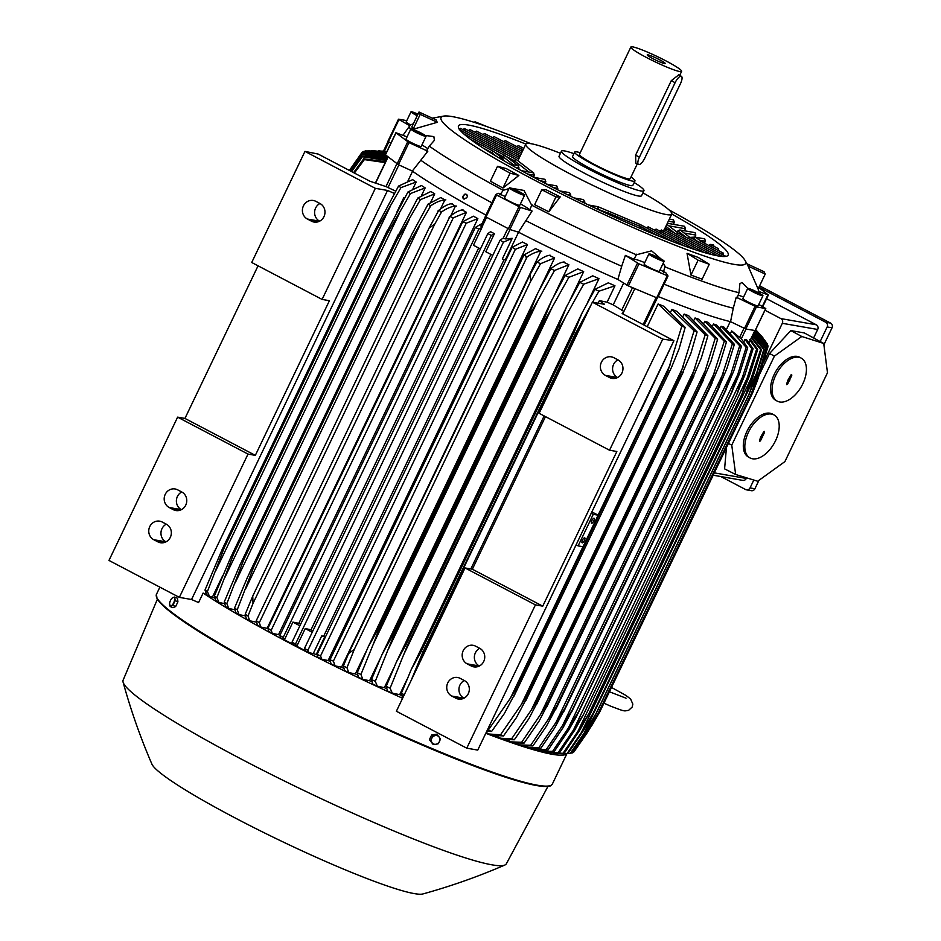 <?xml version="1.0" encoding="UTF-8"?>
<svg xmlns="http://www.w3.org/2000/svg" width="941" height="941" viewBox="0 0 941 941"><rect width="100%" height="100%" fill="white"/><g stroke="black" fill="none" stroke-linecap="round" stroke-linejoin="round"><path stroke-width="1.41" d="M575.363 546.415L571.787 553.861M571.422 554.637L575.727 545.639M573.728 549.815L573.422 550.45M658.194 296.533A199.457 20.161 -154.4 0 0 730.557 321.669L745.813 329.009L755.153 330.55M520.432 203.903A22.161 2.235 25.6 0 1 529.83 209.89A194.34 19.643 25.6 0 0 532.088 211.043L518.467 232.18A199.457 20.161 -154.4 0 0 617.861 279.453L628.4 285.935L657.453 298.097L668.004 276.019M518.467 232.18L509.857 229.486L520.444 207.396L496.577 194.999L495.801 194.481L498.212 193.27A194.34 19.643 25.6 0 0 500.294 194.399A22.161 2.235 25.6 0 1 505.258 196.481M485.215 216.571L495.813 194.469L485.215 216.571L509.857 229.486M485.921 215.089A199.457 20.161 -154.4 0 1 412.323 171.062L398.419 164.699L409.006 142.609L395.902 132.74L407.065 136.88M385.469 154.83L398.419 164.699M390.938 143.103L388.398 141.656L398.984 119.566L398.49 119.189L406.783 120.624M754.835 330.585L750.118 340.454L749.742 339.419L750.118 340.454L748.965 342.677M518.55 232.227L505.258 259.975L502.294 259.046L512.222 238.32L505.552 238.92L502.894 238.296L500.059 240.226L503.435 242.155L307.919 650.219L304.425 648.537L500.059 240.226M512.222 238.32L503.435 242.155M307.919 650.219L308.919 652.689A215.607 21.796 25.6 0 1 305.072 650.702L304.425 648.537M312.224 632.258L305.225 628.588L311.036 629.764A199.104 20.126 25.6 0 0 312.941 630.752M311.036 629.764L490.884 254.411M491.273 235.415L295.486 644.044L292.016 642.221L487.803 233.603L491.273 235.415L494.425 233.709L485.791 251.729L492.778 255.411M295.486 644.044L296.756 646.267L305.225 628.588M292.016 642.221L292.627 644.22A215.607 21.796 25.6 0 0 294.498 645.197A215.607 21.796 25.6 0 0 296.368 646.185M494.425 233.709L490.626 231.709L487.803 233.603M299.897 625.789L292.898 622.119L298.838 623.318A199.104 20.126 25.6 0 0 300.626 624.271M298.838 623.318L478.663 248.001M478.863 229.098L283.229 637.422L279.842 635.493L475.358 227.416L478.863 229.098L482.039 227.357L473.452 245.26L480.451 248.93M283.229 637.422L284.429 639.798L292.898 622.119M482.039 227.357L480.875 226.063L485.356 216.712L480.91 225.993M475.358 227.416L482.121 223.464M284.17 639.739A215.607 21.796 25.6 0 1 280.536 637.798L279.842 635.493M284.429 639.798L292.569 644.067M296.756 646.267L305.037 650.607M421.603 195.34L425.167 187.894A199.104 20.126 -154.4 0 1 421.45 185.506L407.924 192.011A225.146 22.76 -154.4 0 0 410.464 193.575L386.469 235.015A231.121 23.372 -154.4 0 1 385.539 234.438L407.924 192.011M430.79 202.127L434.742 193.87A199.104 20.126 -154.4 0 1 430.86 191.482L417.78 198.045A225.146 22.76 -154.4 0 0 420.415 199.633L396.443 241.061A231.121 23.372 -154.4 0 1 395.585 240.543L417.78 198.045M440.529 208.961L444.846 199.939A199.104 20.126 -154.4 0 1 440.823 197.539L428.061 204.162A225.146 22.76 -154.4 0 0 430.802 205.75L406.841 247.189A231.121 23.372 -154.4 0 1 406.077 246.742L412.052 233.862M450.763 215.83L455.432 206.091A199.104 20.126 -154.4 0 1 451.257 203.691M253 603.452L252.753 596.076L428.978 228.275L438.753 210.337A225.146 22.76 -154.4 0 0 441.588 211.948L434.766 224.076L253 603.452L248.024 615.943A225.146 22.76 25.6 0 1 245.189 614.332L246.413 618.896A215.607 21.796 25.6 0 0 249.741 620.789L256.117 622.083L256.399 621.483M256.27 620.648L449.892 216.524L453.291 217.83L259.304 622.719L256.27 620.648L257.411 625.13A215.607 21.796 25.6 0 0 260.845 627.047L267.126 628.317L466.442 212.325A199.104 20.126 -154.4 0 1 462.137 209.914M267.126 628.317A199.104 20.126 25.6 0 0 268.02 628.811M267.914 628.329L268.797 631.435A215.607 21.796 25.6 0 0 272.325 633.364L278.548 634.622L477.863 218.63A199.104 20.126 -154.4 0 1 473.429 216.195L462.737 221.7L466.218 223.217L271.161 630.329L267.914 628.329L462.737 221.7M278.548 634.622A199.104 20.126 25.6 0 0 279.912 635.363M412.581 171.25L408.018 180.79M413.028 188.623L416.181 182.036A199.104 20.126 -154.4 0 1 412.652 179.637L398.561 186.059A225.146 22.76 -154.4 0 0 400.972 187.612L376.953 229.039A231.121 23.372 -154.4 0 1 375.977 228.416L398.561 186.059M396.926 211.996L403.854 197.539L404.724 197.716M403.854 197.539L404.63 197.881M416.181 182.036L400.972 187.612M376.953 229.039L224.217 547.815L207.408 591.607L209.572 596.547L212.407 597.123L222.699 575.633M209.572 596.547A215.607 21.796 25.6 0 1 206.738 594.688L204.997 590.054L222.217 549.297L375.977 228.416M223.252 547.192A231.121 23.372 25.6 0 0 224.217 547.815M204.997 590.054A225.146 22.76 25.6 0 0 207.408 591.607M390.045 206.926L215.277 571.681M477.863 218.63L466.218 223.217M466.442 212.325L453.291 217.83M449.069 217.206C454.338 212.748 458.985 210.266 462.996 209.784M437.883 211.055C443.27 206.538 448.01 204.032 452.127 203.574M456.42 206.044C451.774 206.185 446.563 208.349 440.8 212.513M428.978 228.275L434.766 224.076M245.189 614.332L252.753 596.076M445.846 199.892C441.106 200.01 435.777 202.186 429.884 206.397M411.723 234.497L428.143 204.009M406.841 247.189L254.105 565.964L237.238 609.756L239.026 614.614L245.483 615.92M247.177 577.974L406.077 246.742M253.341 565.517A231.121 23.372 25.6 0 0 254.105 565.964M239.026 614.614A215.607 21.796 25.6 0 1 235.803 612.72L234.497 608.157A225.146 22.76 25.6 0 0 237.238 609.756M234.438 608.309L247.471 577.327M419.321 226.358L245.777 588.56M434.742 193.87L420.415 199.633M396.443 241.061L243.719 559.848L226.852 603.628L228.734 608.509L234.815 609.733M228.734 608.509A215.607 21.796 25.6 0 1 225.628 606.627L224.217 602.04L239.955 565L395.585 240.543M242.849 559.33A231.121 23.372 25.6 0 0 243.719 559.848M224.217 602.04A225.146 22.76 25.6 0 0 226.852 603.628M409.17 219.724L235.144 582.926M425.167 187.894L410.464 193.575M386.469 235.015L233.733 553.79L216.901 597.582L218.9 602.487L224.558 603.628M218.9 602.487A215.607 21.796 25.6 0 1 215.912 600.605L214.36 596.006L230.804 557.225L385.539 234.438M232.803 553.214A231.121 23.372 25.6 0 0 233.733 553.79M214.36 596.006A225.146 22.76 25.6 0 0 216.901 597.582M399.396 213.242L224.97 577.303M394.408 193.434L387.527 190.458L375.341 188.329L304.955 151.395L318.176 154.065L369.931 181.225L386.175 186.659L395.69 191.141M304.955 151.395L251.718 262.492L322.104 299.426L329.421 300.697L255.329 455.362L248.012 454.08L177.626 417.145L184.942 418.427L258.057 265.821M375.341 188.329L322.104 299.426M307.401 219.041A9.845 9.222 99.9 0 1 302.896 207.22A9.845 9.222 99.9 0 1 313.341 200.492A9.845 9.222 99.9 0 1 315.87 201.362L319.975 203.515A9.845 9.222 99.9 0 1 324.48 215.336A9.845 9.222 99.9 0 1 314.047 222.052A9.845 9.222 99.9 0 1 311.506 221.194L307.401 219.041L319.622 221.182M319.952 203.503A9.845 9.222 -80.1 0 0 314.6 212.337A9.845 9.222 -80.1 0 0 319.599 221.17M184.942 418.427L255.329 455.362M177.626 417.145L108.968 560.436L179.355 597.37L191.552 599.499L198.575 602.558L203.115 593.089L206.714 594.653M248.012 454.08L179.355 597.37M153.771 539.711A9.845 9.222 99.9 0 1 149.254 527.889A9.845 9.222 99.9 0 1 159.699 521.173A9.845 9.222 99.9 0 1 162.228 522.032L166.345 524.184A9.845 9.222 99.9 0 1 170.85 536.005A9.845 9.222 99.9 0 1 160.405 542.734A9.845 9.222 99.9 0 1 157.876 541.863L153.771 539.711L165.981 541.851A9.845 9.222 -80.1 0 1 160.958 533.018A9.845 9.222 -80.1 0 1 166.31 524.172M169.192 507.517A9.845 9.222 99.9 0 1 164.687 495.695A9.845 9.222 99.9 0 1 175.12 488.979A9.845 9.222 99.9 0 1 177.661 489.838L181.766 491.99A9.845 9.222 99.9 0 1 186.271 503.811A9.845 9.222 99.9 0 1 175.838 510.54A9.845 9.222 99.9 0 1 173.297 509.669L169.192 507.517L181.413 509.657M181.742 491.978A9.845 9.222 -80.1 0 0 176.379 500.824A9.845 9.222 -80.1 0 0 181.378 509.646M387.527 190.458L191.552 599.499M212.407 597.123L214.948 598.217M248.024 615.943L249.741 620.789M259.304 622.719L260.845 627.047M271.161 630.329L272.325 633.364M388.856 141.915L384.363 151.301L383.54 151.207L386.833 151.666L378.517 150.819M409.817 125.729L398.984 119.566M410.641 124.906A8.445 0.859 -154.4 0 1 406.183 121.895L411.017 111.791A8.445 0.859 25.6 0 0 417.228 115.708M413.064 129.27L411.864 126.894L419.004 112.003L436.13 119.919A172.873 17.479 25.6 0 0 437.33 122.295L413.064 129.27L420.204 114.367L437.33 122.295M502.953 188.047L490.39 181.178L497.53 166.286L506.293 168.604A172.873 17.479 25.6 0 0 518.867 175.473L502.953 188.047L510.093 173.156L518.867 175.473M669.051 209.925A168.851 17.067 -154.4 0 1 744.978 260.316A168.851 17.067 -154.4 0 1 534.806 180.284A168.851 17.067 -154.4 0 1 443.905 116.061A168.851 17.067 -154.4 0 1 452.55 116.649A168.851 17.067 -154.4 0 1 530.748 143.655M410.57 129.587A193.481 19.561 -154.4 0 1 409.947 125.553A193.481 19.561 -154.4 0 1 411.335 124.553L413.358 123.789M425.261 135.457L433.86 136.598L434.413 140.327L429.296 146.137A193.481 19.561 -154.4 0 0 503.223 190.305L509.034 188.6M511.457 188.259L523.984 190.447L531.7 205.244A193.481 19.561 -154.4 0 0 636.387 254.788L651.607 250.847L660.982 258.916M429.661 145.514L426.355 151.054M417.957 114.179A8.445 0.859 25.6 0 0 411.593 111.744A8.445 0.859 25.6 0 0 411.017 111.791M417.381 115.378L413.887 112.955L417.828 114.437M671.78 214.007A149.513 15.115 -154.4 0 1 728.158 255.105A149.513 15.115 -154.4 0 1 717.971 255.905A149.513 15.115 -154.4 0 1 563.718 192.834A149.513 15.115 -154.4 0 1 458.502 125.906A149.513 15.115 -154.4 0 1 468.677 125.106A149.513 15.115 -154.4 0 1 525.866 144.091M463.066 130.034C464.395 128.035 464.748 128.082 464.136 130.164M459.208 129.882C460.431 127.823 460.678 127.823 459.961 129.858M642.926 192.823L644.432 193.681A80.914 8.175 -154.4 0 1 671.745 214.101A80.914 8.175 -154.4 0 1 666.228 214.536A80.914 8.175 -154.4 0 1 570.728 174.25A80.914 8.175 -154.4 0 1 525.807 144.185A80.914 8.175 -154.4 0 1 531.312 143.75A80.914 8.175 -154.4 0 1 558.836 152.665L560.448 153.301M660.888 231.898C661.746 229.486 661.441 229.463 659.97 231.839M663.429 231.357C664.487 229.028 664.381 229.11 663.099 231.604M634.21 182.53A45.733 4.623 -154.4 0 1 643.95 190.705L641.527 195.752A45.733 4.623 -154.4 0 1 638.41 195.999A45.733 4.623 -154.4 0 1 584.432 173.215A45.733 4.623 -154.4 0 1 559.048 156.23L561.459 151.183A45.733 4.623 -154.4 0 1 564.576 150.936A45.733 4.623 -154.4 0 1 573.928 153.654M643.95 190.705A45.733 4.623 -154.4 0 1 640.833 190.941A45.733 4.623 -154.4 0 1 593.642 171.65A45.733 4.623 -154.4 0 1 561.459 151.183M574.68 152.077L572.563 156.5A33.417 3.376 25.6 0 0 591.124 168.921A33.417 3.376 25.6 0 0 632.846 185.377L634.963 180.966A33.417 3.376 -154.4 0 1 593.242 164.499A33.417 3.376 -154.4 0 1 574.68 152.077A33.417 3.376 -154.4 0 1 580.232 152.713M630.988 177.037A33.417 3.376 -154.4 0 1 634.963 180.966M637.304 163.863L630.199 178.684A28.148 2.847 -154.4 0 1 595.065 164.816A28.148 2.847 -154.4 0 1 579.444 154.359L630.858 47.05A28.148 2.847 -154.4 0 1 665.993 60.918A28.148 2.847 -154.4 0 1 681.613 71.375A28.148 2.847 -154.4 0 1 646.479 57.507A28.148 2.847 -154.4 0 1 630.858 47.05M635.845 163.052L635.587 155.159L671.274 80.679L678.649 74.915M652.772 58.601A9.986 1.012 -154.4 0 1 647.22 54.954A9.986 1.012 -154.4 0 1 659.7 59.812A9.986 1.012 -154.4 0 1 665.205 63.576A9.986 1.012 -154.4 0 1 652.772 58.601M639.421 157.182A7.74 2.611 117.7 0 0 638.516 164.499A7.74 2.611 117.7 0 0 638.774 164.593A7.74 2.611 117.7 0 0 644.785 158.112L680.472 83.631A7.74 2.611 117.7 0 0 681.39 76.303A7.74 2.611 117.7 0 0 681.119 76.221A7.74 2.611 117.7 0 0 675.109 82.69L639.421 157.182L635.587 155.159M717.877 255.893L667.075 229.239L665.028 230.039M722.594 256.493L678.473 233.333L676.426 234.144M676.038 231.439L677.696 231.274M677.249 232.38L677.932 230.933L680.378 230.145L689.929 237.473M725.923 256.364L689.871 237.438L687.824 238.249M689.824 237.391L694.07 237.156A147.749 14.938 -154.4 0 1 694.246 237.273M692.917 239.038L695.799 237.355L701.327 241.578M723.441 253.176L701.139 241.484L699.222 242.355M708.714 245.448L711.208 244.566L712.725 245.683M718.642 250.659L718.501 248.706L712.537 245.589L710.62 246.448M708.655 245.425L710.667 244.401L711.702 244.883M692.858 239.014L695.258 237.191L696.293 237.673M677.191 232.333L677.873 230.91L679.849 229.98L680.872 230.463M533.77 173.038L516.444 159.629M545.086 183.319L545.827 181.766L544.898 179.296L533.77 177.355M557.237 189.564L557.801 188.376L556.707 185.883L546.615 184.118M570.364 196.14L570.834 195.163L569.587 192.646L560.024 190.976M584.479 203.033L584.914 202.139L583.502 199.598L573.998 197.928M630.388 220.37L597.9 206.667M685.119 246.213L648.196 226.84L646.396 227.769M695.54 249.8L656.053 229.086L654.595 230.192M514.092 160.546L516.091 159.417L513.363 161.958L514.092 160.546L528.877 171.98M639.504 226.169L640.115 224.487L639.504 226.158M502 157.888L504.694 155.312L518.362 165.828M501.953 157.853L502.647 156.429L505.046 155.524M490.979 152.995L493.296 151.207L502.953 158.617M490.931 152.971L493.649 151.43M480.827 146.537L483.451 148.255M503.729 160.64L502.647 158.441L498.706 157.676M518.562 169.074L519.056 168.051L518.056 165.651L509.787 164.134M533.523 177.226L534.464 175.261L533.476 172.862L521.49 170.697M598.17 209.537L597.994 206.714L588.596 204.997M658.524 236.015L640.774 226.699L640.174 228.381L640.774 226.699L608.286 212.995M609.027 214.572L608.392 213.054L603.863 212.184M516.327 146.396L518.726 145.773L523.772 148.419M503.376 141.468L505.505 140.715L523.055 149.925M492.331 137.551L494.237 136.68L522.337 151.419M482.909 134.492L484.627 133.516L521.62 152.924M474.97 132.199L476.511 131.128L520.902 154.418M468.418 130.634L469.782 129.482L520.185 155.924M722.312 254.352C723.594 252.564 723.864 252.847 723.123 255.211M710.667 244.401L713.431 244.883L714.125 246.413M695.258 237.191L704.75 238.849L705.374 241.249L704.433 243.201M679.849 229.98L695.07 232.639L695.822 235.074L694.823 237.156M667.345 223.276L684.589 226.287L685.448 228.745L684.472 230.78M669.345 219.112L673.427 219.829L674.368 222.288L673.391 224.334M474.629 122.483L474.97 121.777L477.734 123.494M474.97 121.777L487.85 126.953M420.204 114.367L419.004 112.003M510.093 173.156L497.53 166.286M427.779 148.666A22.161 2.235 25.6 0 0 421.921 144.961M499.883 194.975L503.647 189.717M531.959 204.573L529.56 210.549M663.323 262.939L664.899 266.821A193.481 19.561 -154.4 0 0 739.014 292.71L739.885 283.747L741.978 282.429L747.742 288.405M757.999 288.664L758.764 291.016A193.481 19.561 -154.4 0 1 758.869 292.722A193.481 19.561 -154.4 0 1 758.811 292.898L758.869 292.722M747.001 263.821L764.033 271.69L765.233 274.066L758.093 288.969L748.107 266.138A172.873 17.479 25.6 0 0 747.542 264.786L744.978 260.316M709.267 264.292L702.127 279.183L690.953 275.066L687.024 253.305A172.873 17.479 25.6 0 0 698.187 257.422L709.267 264.292L698.093 260.175L687.024 253.305M548.791 211.819L534.641 204.679L541.781 189.776L546.074 189.753A172.873 17.479 25.6 0 0 560.224 196.892L548.791 211.819L555.931 196.928L560.224 196.892M743.578 297.062A22.161 2.235 25.6 0 0 738.156 295.156M665.075 266.127L663.393 272.361M657.453 298.097L668.039 276.007L665.663 272.525A194.34 19.643 25.6 0 1 663.581 271.678A22.161 2.235 25.6 0 0 660.041 269.796M555.931 196.928L541.781 189.776M698.093 260.175L690.953 275.066M765.233 274.066L748.107 266.138M644.738 262.657A22.161 2.235 25.6 0 0 634.022 259.198A194.34 19.643 25.6 0 1 625.365 255.411L621.707 266.256A196.293 19.843 -154.4 0 1 526.09 220.782M633.681 259.834L636.728 254.164M737.109 298.121L739.25 292.039M426.72 150.431A194.34 19.643 25.6 0 0 427.826 151.219L409.006 142.609M426.061 136.304L421.227 146.408A8.445 0.859 -154.4 0 1 414.91 144.302A8.445 0.859 -154.4 0 1 406.571 139.786A8.445 0.859 -154.4 0 1 405.994 139.115L410.841 129.011A8.445 0.859 25.6 0 0 411.405 129.682A8.445 0.859 25.6 0 0 419.757 134.21A8.445 0.859 25.6 0 0 426.061 136.304A8.445 0.859 25.6 0 0 425.497 135.633A8.445 0.859 25.6 0 0 417.157 131.117A8.445 0.859 25.6 0 0 410.841 129.011M422.521 134.975L413.711 130.658L419.133 132.352L423.203 134.657L422.521 134.975M419.133 132.352L418.651 133.34M427.826 151.219L412.323 171.062M491.825 202.774A196.293 19.843 -154.4 0 1 421.109 160.464M532.088 211.043L520.444 207.396M524.607 195.187L519.773 205.279A8.445 0.859 -154.4 0 1 509.234 201.127A8.445 0.859 -154.4 0 1 504.541 197.986L509.375 187.882A8.445 0.859 25.6 0 0 514.068 191.023A8.445 0.859 25.6 0 0 524.607 195.187A8.445 0.859 25.6 0 0 519.926 192.046A8.445 0.859 25.6 0 0 509.375 187.882M522.09 193.858L511.904 189.212L522.09 193.858M518.962 191.882L518.526 192.787M513.868 189.553L513.539 190.247M668.039 276.007L638.986 263.845L625.365 255.411M664.146 261.222L659.312 271.326A8.445 0.859 -154.4 0 1 654.595 269.926A8.445 0.859 -154.4 0 1 644.079 264.021L648.914 253.929A8.445 0.859 25.6 0 0 659.441 259.822A8.445 0.859 25.6 0 0 664.146 261.222A8.445 0.859 25.6 0 0 653.619 255.329A8.445 0.859 25.6 0 0 648.914 253.929M659.665 258.552L661.617 260.069L658.488 259.093L651.443 255.082L659.665 258.552L659.288 259.34M654.571 256.058L654.136 256.964M730.557 321.669L733.274 308.201A196.293 19.843 -154.4 0 1 664.111 284.194M733.274 308.201L736.238 297.18A194.34 19.643 25.6 0 0 737.344 297.45M758.764 304.449L765.786 308.542L756.399 306.919L736.238 297.18M762.939 295.745L758.105 305.837A8.445 0.859 -154.4 0 1 757.529 305.884A8.445 0.859 -154.4 0 1 748.813 302.32A8.445 0.859 -154.4 0 1 742.872 298.544L747.707 288.44A8.445 0.859 25.6 0 0 753.647 292.228A8.445 0.859 25.6 0 0 762.363 295.78A8.445 0.859 25.6 0 0 762.939 295.745A8.445 0.859 25.6 0 0 756.999 291.957A8.445 0.859 25.6 0 0 748.283 288.393A8.445 0.859 25.6 0 0 747.707 288.44M754.658 291.145L760.069 294.58L751.247 290.546L750.589 289.605L754.658 291.145L754.2 292.098M759.399 293.639L759.116 294.227M758.799 287.546L768.374 294.992L758.881 291.487M763.127 278.477A8.445 0.859 25.6 0 1 763.116 278.512A8.445 0.859 25.6 0 0 763.116 278.512L758.281 288.616A8.445 0.859 -154.4 0 1 758.246 288.652M464.736 194.716L464.242 194.469A2.87 2.341 -72.7 0 1 467.512 196.328L466.618 197.857L463.548 198.939C462.219 197.375 462.607 195.963 464.736 194.716A2.388 1.953 107.3 0 0 464.16 199.139M466.042 194.246L467.512 196.328M617.861 279.453L621.707 266.256M540.757 750.33L542.51 751.247L552.59 751.365L568.411 727.958L737.72 374.6L746.154 347.358A225.146 22.76 -154.4 0 0 747.683 347.7L741.367 338.913L731.675 330.914L730.769 332.808M746.154 347.358L731.675 330.914M747.683 347.7L739.779 373.059L731.51 392.762A231.121 23.372 -154.4 0 1 731.416 392.75L737.744 374.518M731.51 392.762L576.033 717.313L568.787 729.934L554.12 751.706L544.321 751.659A215.607 21.796 25.6 0 1 542.51 751.247M568.411 727.958L578.68 711.525L731.416 392.75M552.59 751.365A225.146 22.76 25.6 0 0 554.12 751.706M753.106 348.758L744.884 375L737.026 393.867L751.788 348.523A225.146 22.76 -154.4 0 0 752.447 348.64A225.146 22.76 -154.4 0 0 753.106 348.758L746.554 339.689L744.966 339.419L743.778 341.912M743.672 374.789L573.492 729.981L583.667 714.195L574.716 730.192L559.542 752.753L549.744 752.706A215.607 21.796 25.6 0 1 548.968 752.577A215.607 21.796 25.6 0 1 548.18 752.435L558.225 752.518A225.146 22.76 25.6 0 0 558.895 752.647A225.146 22.76 25.6 0 0 559.542 752.753M558.225 752.518L573.492 729.981M751.788 348.523L744.966 339.419M750.612 339.713L757.717 349.382A225.146 22.76 -154.4 0 1 756.611 349.264L750.036 340.43M749.201 376.529L741.814 394.561A231.121 23.372 -154.4 0 1 741.755 394.561L756.611 349.264M757.717 349.382L749.177 376.612M742.343 393.561L588.666 714.313L742.343 393.561M741.755 394.561L589.019 713.337A231.121 23.372 25.6 0 0 589.078 713.349L579.879 729.957L564.153 753.376L554.308 753.306A215.607 21.796 25.6 0 1 553.014 753.176L563.047 753.259A225.146 22.76 25.6 0 0 564.153 753.376M748.801 374.636L577.809 731.51L589.019 713.337M563.047 753.259L577.809 731.51M764.974 310.248L780.901 318.611A3.517 3.293 99.9 0 1 782.324 323.304L763.445 362.708M713.172 475.205L742.767 480.38A3.517 3.293 -80.1 0 0 746.307 478.451L746.601 477.84M813.612 337.984L817.682 329.479A3.517 3.293 -80.1 0 0 816.259 324.786L766.586 298.72M726.452 447.493L724.594 468.865L735.65 474.487L731.757 445.128L774.419 356.098L801.779 336.49L823.716 343.465L827.468 372.777L784.923 461.572L757.705 481.239L735.65 474.487M823.716 343.465L804.284 332.926L790.852 330.585L769.55 353.522L759.787 373.906M777.066 401.031L775.549 400.172A24.619 13.986 -60.4 0 1 774.172 374.542A24.619 13.986 -60.4 0 1 799.897 357.357L801.403 358.215A24.619 13.986 119.6 0 0 775.678 375.4A24.619 13.986 119.6 0 0 777.066 401.031A24.619 13.986 119.6 0 0 802.791 383.857A24.619 13.986 119.6 0 0 801.403 358.215M749.848 457.844L748.33 456.985A24.619 13.986 -60.4 0 1 746.942 431.343A24.619 13.986 -60.4 0 1 772.679 414.169L774.184 415.028A24.619 13.986 119.6 0 0 748.46 432.201A24.619 13.986 119.6 0 0 749.848 457.844A24.619 13.986 119.6 0 0 775.572 440.659A24.619 13.986 119.6 0 0 774.184 415.028M760.457 440.847L759.505 441.447L759.493 440.541L760.728 436.942L763.574 432.025L764.457 431.39L764.539 432.331L760.457 440.847L759.646 440.4L762.422 435.612M762.116 437.377L761.351 436.824M762.88 435.801L762.01 435.448L763.798 431.672M762.551 437.506L761.775 436.965M787.676 384.034L786.723 384.634L786.711 383.728L787.946 380.129L790.793 375.212L791.675 374.577L791.757 375.518L787.676 384.034L786.864 383.587L789.64 378.8M789.346 380.564L788.57 380.011M790.099 378.988L789.228 378.635L791.016 374.871M789.77 380.693L788.993 380.152M801.779 336.49L790.852 330.585M774.419 356.098L769.55 353.522M731.757 445.128L728.416 443.399M758.952 287.217L825.739 322.257A3.517 3.293 99.9 0 1 827.163 326.95L820.164 341.536M753.812 480.039L750.036 487.92A3.517 3.293 99.9 0 1 745.59 489.532L720.841 476.546M746.495 489.838L751.377 490.696A3.517 3.293 -80.1 0 0 754.905 488.767L758.952 480.333M823.893 344.794L832.032 327.797A3.517 3.293 -80.1 0 0 830.609 323.104L759.61 285.852M308.919 652.689L313.271 653.572L321.74 635.893L323.633 636.281L504.105 259.61M313.271 653.572L316.235 654.501A199.104 20.126 25.6 0 0 317.188 654.983M323.633 636.281A199.104 20.126 25.6 0 0 324.704 636.822L316.235 654.501M324.704 636.822L321.74 635.893M402.595 698.281A219.512 22.196 -154.4 0 1 293.145 644.961A219.512 22.196 -154.4 0 1 203.115 593.089M386.186 686.401L396.396 662.029L406.194 644.267A231.121 23.372 25.6 0 0 407.618 644.938L390.103 688.212A225.146 22.76 25.6 0 1 386.186 686.401L387.563 690.976A215.607 21.796 25.6 0 0 392.303 693.152L399.678 694.646A199.104 20.126 25.6 0 0 400.878 695.187L402.042 696.022M371.507 679.52L381.999 654.595L391.527 637.398A231.121 23.372 25.6 0 0 392.762 637.974L375.294 681.308A225.146 22.76 25.6 0 1 371.507 679.52L372.777 684.083A215.607 21.796 25.6 0 0 377.329 686.212L384.351 687.636A199.104 20.126 25.6 0 0 386.727 688.741M362.826 679.367L360.921 674.485A225.146 22.76 25.6 0 1 357.262 672.721L358.45 677.273A215.607 21.796 25.6 0 0 362.826 679.367L369.59 680.731A199.104 20.126 25.6 0 0 372.013 681.872M343.406 665.993L348.523 653.572L530.289 274.184L530.536 281.559L354.31 649.372L346.958 667.734A225.146 22.76 25.6 0 1 343.406 665.993L344.547 670.533A215.607 21.796 25.6 0 0 348.77 672.592L355.333 673.921A199.104 20.126 25.6 0 0 357.733 675.073M329.997 659.806L523.984 254.917L527.019 256.999L333.396 661.111L329.997 659.817L331.02 663.864A215.607 21.796 25.6 0 0 335.114 665.887L341.524 667.193A199.104 20.126 25.6 0 0 343.841 668.333M317.07 654.418L512.127 247.307L515.374 249.318L320.552 655.936L317.07 654.418L317.87 657.253A215.607 21.796 25.6 0 0 321.834 659.265L328.138 660.535A199.104 20.126 25.6 0 0 330.338 661.641M566.823 753.647A219.512 22.196 -154.4 0 1 485.815 733.298M320.552 655.936L321.834 659.265M333.396 661.111L335.114 665.887M346.958 667.734L348.77 672.592M354.31 649.372L348.523 653.572M530.289 274.184L536.97 261.998A225.146 22.76 -154.4 0 0 540.522 263.727L530.536 281.559M357.262 672.721L368.06 647.173L377.294 630.599A231.121 23.372 25.6 0 0 378.306 631.093L373.295 644.138L538.17 300.026L531.042 312.306L378.306 631.093M373.577 643.491L360.862 674.638M531.042 312.306A231.121 23.372 -154.4 0 1 530.018 311.824L377.294 630.599M530.018 311.824L537.299 293.933L550.826 268.726A225.146 22.76 -154.4 0 0 554.484 270.49L568.905 264.739A199.104 20.126 -154.4 0 1 563.271 262.069M554.578 270.338L537.829 300.673M375.294 681.308L377.329 686.212M570.023 300.108L583.667 271.643L568.858 277.313L545.498 319.199A231.121 23.372 -154.4 0 1 544.263 318.623L391.527 637.398M545.498 319.199L392.762 637.974M551.708 308.295L388.245 649.478M544.263 318.623L551.744 300.308L565.071 275.525L577.75 268.903A199.104 20.126 -154.4 0 0 583.667 271.643M568.858 277.313A225.146 22.76 -154.4 0 1 565.071 275.525M390.103 688.212L392.303 693.152M587.278 303.096L598.982 278.654L583.667 284.217L560.354 326.151A231.121 23.372 -154.4 0 1 558.919 325.492L406.194 644.267M560.354 326.151L407.618 644.938M565.588 316.788L403.677 654.724M558.919 325.492L566.764 306.425L579.75 282.394L592.748 275.819A199.104 20.126 -154.4 0 0 598.982 278.654M583.667 284.217A225.146 22.76 -154.4 0 1 579.75 282.394M547.956 786.382L506.352 863.779A212.478 21.478 -154.4 0 1 504.846 865.038A212.478 21.478 -154.4 0 1 241.143 759.011A212.478 21.478 -154.4 0 1 123.083 682.131A212.478 21.478 -154.4 0 1 123.118 680.167L157.37 599.252M504.846 865.038C478.181 876.589 450.868 886.222 422.909 893.95A151.266 15.291 -154.4 0 1 235.744 818.27A151.266 15.291 -154.4 0 1 151.901 764.104C140.397 737.473 130.799 710.149 123.083 682.131M431.66 734.945L432.801 735.827L431.801 738.309A4.576 4.117 -52.3 0 1 439.235 737.168L436.612 734.18L431.66 734.945L429.39 739.673L433.213 744.543L435.824 744.272A4.576 4.117 -52.3 0 1 431.801 738.309L430.531 740.567L433.213 744.543M429.39 739.673L430.531 740.567M439.435 741.52A4.576 4.117 -52.3 0 1 435.824 744.272L438.165 743.79L439.435 741.52L440.435 739.05L439.235 737.168A4.576 4.117 -52.3 0 1 439.435 741.52M437.753 735.062L432.801 735.827M402.795 697.857L401.325 693.352A225.146 22.76 25.6 0 0 404.312 694.705M401.325 693.352L411.276 669.486L421.309 651.219A231.121 23.372 25.6 0 0 422.932 651.96L410.852 681.061M591.101 304.849L575.657 333.185A231.121 23.372 -154.4 0 1 574.045 332.444L421.309 651.219M575.657 333.185L422.932 651.96M574.045 332.444L582.126 312.871L594.888 289.358L608.321 282.841A199.104 20.126 -154.4 0 0 614.967 285.782L598.97 291.204A225.146 22.76 -154.4 0 1 594.888 289.358M579.821 325.586L419.686 659.829M598.97 291.204L592.583 302.226M400.878 695.187L401.466 693.964M399.678 694.646L407.018 679.331M384.351 687.636L393.597 668.357M369.59 680.731L380.035 658.947M554.049 295.745L568.905 264.739M549.991 269.42C555.331 264.915 560.048 262.421 564.13 261.951M355.333 673.921L366.237 651.172M539.322 289.91L554.637 257.928L540.522 263.727M554.637 257.928A199.104 20.126 -154.4 0 1 549.238 255.317M536.252 262.598C541.487 258.14 546.098 255.681 550.097 255.187M341.524 667.193L540.84 251.2A199.104 20.126 -154.4 0 1 535.629 248.624L523.984 254.917M541.828 251.153C537.158 251.294 531.924 253.447 526.113 257.634M328.138 660.535L527.454 244.542L515.374 249.318M527.454 244.542A199.104 20.126 -154.4 0 1 522.431 242.013L512.127 247.307M726.617 329.15L730.24 321.599M546.239 751.788L548.18 752.435M755.458 330.091L767.138 343.571A225.146 22.76 -154.4 0 1 767.468 344.218L755.341 330.35M767.315 344.818L767.468 344.218M754.882 330.797L767.985 345.806A225.146 22.76 -154.4 0 1 768.021 346.3L754.694 331.185M767.727 347.429L768.021 346.3M754.317 331.973L767.762 347.488A225.146 22.76 -154.4 0 1 767.55 347.841L754.082 332.467M757.74 379.682L752.588 392.95A231.121 23.372 -154.4 0 1 752.518 393.044L760.399 371.801L767.55 347.841M767.809 347.311L757.481 380.387M752.588 392.95L599.852 711.725L592.183 724.946L573.986 751.824A225.146 22.76 25.6 0 0 573.998 751.812A225.146 22.76 25.6 0 1 573.986 751.835L587.302 732.651L599.782 711.819A231.121 23.372 25.6 0 0 599.852 711.725M752.518 393.044L599.782 711.819M760.846 370.448L758.128 376.129M588.984 729.169L587.302 732.651M753.623 333.432L766.574 348.652A225.146 22.76 -154.4 0 1 766.115 348.876L753.341 333.996M756.952 379.411L751.212 394.044A231.121 23.372 -154.4 0 1 751.106 394.091L759.152 372.06L766.115 348.876M766.574 348.652L756.94 379.435M751.212 394.044L598.476 712.819L590.807 726.193L573.01 752.647A225.146 22.76 25.6 0 1 572.551 752.871L586.161 733.133L598.37 712.866A231.121 23.372 25.6 0 0 598.476 712.819M751.106 394.091L598.37 712.866M759.152 372.06L752.765 385.398M591.489 722.018L586.161 733.133M752.788 335.149L764.48 349.346A225.146 22.76 -154.4 0 1 763.798 349.452L752.482 335.808M764.48 349.346L755.223 378.823L748.93 394.655A231.121 23.372 -154.4 0 1 748.813 394.679L756.564 373.283L763.798 349.452M748.93 394.655L596.194 713.443L587.937 727.981L570.916 753.341A225.146 22.76 25.6 0 1 570.234 753.447L584.173 733.098L596.076 713.454A231.121 23.372 25.6 0 0 596.194 713.443M748.813 394.679L596.076 713.454M756.564 373.283L584.173 733.098M751.812 337.207L761.516 349.582A225.146 22.76 -154.4 0 1 760.61 349.57L751.447 337.96M761.516 349.582L752.624 377.882L745.79 394.832A231.121 23.372 -154.4 0 1 745.684 394.832L760.61 349.57M746.001 394.42L592.877 714.007L746.001 394.42M745.684 394.832L592.948 713.607A231.121 23.372 25.6 0 0 593.053 713.607L584.29 729.228L567.952 753.576L561.236 753.706L567.047 753.576A225.146 22.76 25.6 0 0 567.952 753.576L570.234 753.447M753.106 374.142L581.385 732.545L592.948 713.607M567.047 753.576L581.385 732.545M765.762 341.618L755.623 329.75M755.67 329.668L762.869 337.666M557.425 753.506L561.236 753.706M571.211 752.941L572.551 752.871M387.904 156.947L361.732 152.842A225.146 22.76 -154.4 0 1 361.944 152.489L386.528 155.806M361.944 152.489L349.393 170.45L361.732 152.842M385.492 154.465L362.92 151.666A225.146 22.76 -154.4 0 1 363.379 151.442L385.728 153.983M362.92 151.666L362.332 152.466M386.081 153.23L365.014 150.983A225.146 22.76 -154.4 0 1 365.708 150.878L386.269 152.854M386.539 152.277L367.966 150.772M371.589 150.595L386.669 152.03M387.127 158.57L361.509 154.512A225.146 22.76 -154.4 0 1 361.473 154.03L387.445 157.923M349.734 170.627L361.473 154.03M361.509 154.512L349.97 170.744M386.245 160.417L362.356 156.747A225.146 22.76 -154.4 0 1 362.026 156.112L386.598 159.676M351.087 171.333L362.026 156.112M362.356 156.747L351.593 171.603M385.198 162.605L364.367 159.605A225.146 22.76 -154.4 0 1 363.72 158.794L385.61 161.746M353.581 172.638L363.72 158.794M364.367 159.605L354.381 173.062M176.99 603.746A4.035 1.706 112.9 0 1 176.626 604.51M169.603 603.593L170.168 606.533L172.944 607.698L175.649 606.557L177.92 601.817L177.484 598.229L174.708 597.053L173.015 597.488A4.576 1.941 112.9 0 1 174.061 597.547A4.576 1.941 112.9 0 1 174.591 598.711A4.576 1.941 112.9 0 1 173.673 602.863A4.576 1.941 112.9 0 1 171.18 605.816A4.576 1.941 112.9 0 1 170.133 605.757A4.576 1.941 112.9 0 1 169.603 604.592A4.576 1.941 112.9 0 1 169.603 603.51A4.576 1.941 112.9 0 1 170.521 600.429A4.576 1.941 112.9 0 1 171.697 598.57A4.576 1.941 112.9 0 1 173.015 597.488L171.803 598.441M170.168 606.533L172.873 605.381L175.144 600.64L174.708 597.053M175.649 606.557L172.873 605.381M177.92 601.817L175.144 600.64M598.147 303.202L599.382 300.638L604.557 304.319L592.371 302.19L539.146 413.299L609.533 450.221L616.849 451.504L542.745 606.157L535.429 604.875L465.042 567.952L472.358 569.223L545.474 416.616M470.818 568.952L544.145 415.922M465.042 567.952L396.384 711.243L466.771 748.177L477.746 750.095L640.398 410.676M535.429 604.875L466.771 748.177M451.751 696.046A9.845 9.222 99.9 0 1 447.234 684.236A9.845 9.222 99.9 0 1 457.679 677.508A9.845 9.222 99.9 0 1 460.208 678.379L464.325 680.531A9.845 9.222 99.9 0 1 468.83 692.341A9.845 9.222 99.9 0 1 458.385 699.069A9.845 9.222 99.9 0 1 455.856 698.198L451.751 696.046L463.96 698.198M467.171 663.852A9.845 9.222 99.9 0 1 462.666 652.042A9.845 9.222 99.9 0 1 473.1 645.314A9.845 9.222 99.9 0 1 475.64 646.185L479.745 648.337A9.845 9.222 99.9 0 1 484.25 660.147A9.845 9.222 99.9 0 1 473.817 666.875A9.845 9.222 99.9 0 1 471.276 666.005L467.171 663.852L479.392 666.005A9.845 9.222 -80.1 0 1 474.358 657.159A9.845 9.222 -80.1 0 1 479.722 648.325M464.289 680.519A9.845 9.222 -80.1 0 0 458.937 689.353A9.845 9.222 -80.1 0 0 463.937 698.175M472.358 569.223L542.745 606.157M592.371 302.19L662.758 339.125L609.533 450.221M605.381 375.377A9.845 9.222 99.9 0 1 600.876 363.555A9.845 9.222 99.9 0 1 611.321 356.839A9.845 9.222 99.9 0 1 613.85 357.698L617.955 359.862A9.845 9.222 99.9 0 1 622.472 371.671A9.845 9.222 99.9 0 1 612.026 378.4A9.845 9.222 99.9 0 1 609.497 377.529L605.381 375.377L617.602 377.517A9.845 9.222 -80.1 0 1 612.579 368.684A9.845 9.222 -80.1 0 1 617.931 359.838M599.382 300.638L607.11 302.19L614.967 285.782M607.11 302.19A199.104 20.126 25.6 0 0 613.203 304.86L623.636 283.112M613.203 304.86L623.554 311.2L622.366 313.671M662.758 339.125L673.921 340.713L622.154 313.553L623.554 311.2M582.973 546.733L510.434 698.116L514.903 690.765A231.121 23.372 25.6 0 0 516.221 691.27L671.639 367.108L679.108 348.829L685.166 327.444L663.97 306.319A199.104 20.126 -154.4 0 1 658.1 303.978L647.208 326.703M697.093 331.914L690.8 353.616L680.813 376.918A231.121 23.372 -154.4 0 1 679.72 376.518L694.082 330.809A225.146 22.76 -154.4 0 0 697.093 331.914L677.002 311.365A199.104 20.126 -154.4 0 1 671.898 309.413L670.862 311.589M707.891 335.784L701.351 357.898L691.564 380.764A231.121 23.372 -154.4 0 1 690.694 380.458L705.174 334.831A225.146 22.76 -154.4 0 0 707.891 335.784L688.612 315.682A199.104 20.126 -154.4 0 1 684.142 314.047L683.142 316.129M695.058 317.976L715.207 338.301A225.146 22.76 -154.4 0 0 717.654 339.113L698.998 319.34A199.104 20.126 -154.4 0 1 695.058 317.976L694.105 319.952M726.464 341.948L719.406 365.12L710.137 386.927A231.121 23.372 -154.4 0 1 709.632 386.775L724.276 341.254A225.146 22.76 -154.4 0 0 726.464 341.948L708.267 322.41A199.104 20.126 -154.4 0 1 704.785 321.281L703.892 323.151M734.38 344.312L727.052 368.131L718.089 389.303A231.121 23.372 -154.4 0 1 717.748 389.209L732.416 343.747A225.146 22.76 -154.4 0 0 734.38 344.312L716.501 324.939A199.104 20.126 -154.4 0 1 713.443 324.022L712.596 325.786M533.629 748.389L535.982 749.612L546.145 749.765L562.589 725.44L730.922 374.095L739.708 345.77A225.146 22.76 -154.4 0 0 741.449 346.229L723.758 326.962A199.104 20.126 -154.4 0 1 721.088 326.245L720.3 327.891M739.708 345.77L721.088 326.245M741.449 346.229L733.839 370.766L725.205 391.244A231.121 23.372 -154.4 0 1 724.993 391.197L730.934 374.071M562.589 725.44L572.257 709.973L724.993 391.197M572.257 709.973A231.121 23.372 25.6 0 0 572.469 710.032L563.094 727.605L547.885 750.224L538.052 750.153A215.607 21.796 25.6 0 1 535.982 749.612M725.205 391.244L572.469 710.032M546.145 749.765A225.146 22.76 25.6 0 0 547.885 750.224M732.416 343.747L713.443 324.022M723.288 373.248L556.002 722.394L565.012 707.985L717.748 389.209M565.012 707.985A231.121 23.372 25.6 0 0 565.353 708.091L554.661 727.934L540.828 748.307L530.924 748.213A215.607 21.796 25.6 0 1 528.571 747.519L538.852 747.742A225.146 22.76 25.6 0 0 540.828 748.307M718.089 389.303L565.353 708.091M538.852 747.742L556.002 722.394M724.276 341.254L704.785 321.281M714.76 372.06L548.627 718.818L556.907 705.55L709.632 386.775M556.907 705.55A231.121 23.372 25.6 0 0 557.401 705.703L546.415 726.193L532.9 745.942L522.902 745.79A215.607 21.796 25.6 0 1 520.255 744.954L530.712 745.26A225.146 22.76 25.6 0 0 532.9 745.942M710.137 386.927L557.401 705.703M530.712 745.26L548.627 718.818M717.654 339.113L710.855 361.72L701.316 384.093A231.121 23.372 -154.4 0 1 700.633 383.869L705.315 370.531M705.056 371.225L715.254 338.137M705.303 370.542L540.428 714.666L547.897 702.645L700.633 383.869M547.897 702.645A231.121 23.372 25.6 0 0 548.579 702.868L539.158 720.982L524.09 743.108L513.939 742.872A215.607 21.796 25.6 0 1 510.975 741.873L521.643 742.296A225.146 22.76 25.6 0 0 524.09 743.108M701.316 384.093L548.579 702.868M521.549 742.437L540.804 714.043M705.174 334.831L684.142 314.047M694.858 368.684L531.383 709.879L537.958 699.245L690.694 380.458M537.958 699.245A231.121 23.372 25.6 0 0 538.828 699.551L528.983 718.477L514.327 739.779L503.964 739.438A215.607 21.796 25.6 0 1 500.647 738.25L511.622 738.826A225.146 22.76 25.6 0 0 514.327 739.779M691.564 380.764L538.828 699.551M511.622 738.826L531.383 709.879M694.082 330.809L671.898 309.413M683.319 366.472L521.408 704.397L526.995 695.293L679.72 376.518M526.995 695.293A231.121 23.372 25.6 0 0 528.077 695.693L516.374 717.677L503.529 735.909L492.908 735.427A215.607 21.796 25.6 0 1 489.191 734.027L500.53 734.803A225.146 22.76 25.6 0 0 503.529 735.909M680.813 376.918L528.077 695.693M500.53 734.803L521.408 704.397M516.221 691.27L504.341 713.596L491.602 731.439L486.756 731.345M514.903 690.765L667.639 371.989L681.813 326.162L658.1 303.978M668.957 372.483A231.121 23.372 -154.4 0 1 667.639 371.989M486.215 732.486L489.191 734.027M495.766 735.721L500.647 738.25M506.776 739.697L510.975 741.873M516.703 743.096L520.255 744.954M525.631 745.99L528.571 747.519M685.166 327.444A225.146 22.76 -154.4 0 1 681.813 326.162M670.58 363.885L598.1 515.162M487.332 730.134L488.25 730.157A225.146 22.76 25.6 0 0 491.602 731.439M488.25 730.157L510.434 698.116M673.732 341.042L477.746 750.095M673.921 340.713L640.786 410.876M591.889 511.904L598.123 515.174L583.008 546.733L578.127 545.886L593.253 514.315L591.242 513.268M576.115 544.827L578.127 545.886M598.123 515.174L593.253 514.315M591.607 523.267A2.811 0.953 -62.3 0 1 591.513 523.231A2.811 0.953 -62.3 0 1 591.913 520.432A2.811 0.953 -62.3 0 1 594.03 518.22A2.811 0.953 -62.3 0 1 594.124 518.256A2.811 0.953 -62.3 0 1 593.724 521.043A2.811 0.953 -62.3 0 1 591.607 523.267M582.232 542.839A2.811 0.953 -62.3 0 1 582.138 542.804A2.811 0.953 -62.3 0 1 582.538 540.005A2.811 0.953 -62.3 0 1 584.655 537.782A2.811 0.953 -62.3 0 1 584.749 537.817A2.811 0.953 -62.3 0 1 584.349 540.616A2.811 0.953 -62.3 0 1 582.232 542.839M657.183 298.062L644.209 325.127L657.218 298.074M656.089 297.615L643.162 324.574M510.046 229.545L505.552 238.92M507.811 228.534L503.082 238.402M486.568 217.395L481.851 227.263M311.506 221.194L316.729 222.1M173.297 509.669L178.519 510.587M157.876 541.863L163.087 542.781M398.878 164.91L387.998 187.624M396.867 163.805L385.963 186.589M388.092 157.018L375.588 183.119M675.109 82.69L671.274 80.679M665.887 226.322L675.062 233.427M677.932 230.933L686.471 237.532M693.352 238.144L697.869 241.637M607.427 212.807L596.276 208.643M513.457 164.781L502.694 156.441L494.79 152.301M496.46 156.335L491.296 152.336M506.187 156.406L514.045 160.535M483.392 148.196L491.237 152.324M515.668 167.463L519.056 168.051M527.678 174.073L534.464 175.261M540.24 180.79L545.827 181.766M553.367 187.6L557.801 188.376M567.058 194.505L570.834 195.163M581.35 201.515L584.914 202.139M699.61 240.249L705.374 241.249M684.201 233.039L695.822 235.074M668.78 225.828L685.448 228.745M668.322 221.229L674.368 222.288M385.41 154.947L395.996 132.846M397.078 163.969L407.665 141.879M485.991 217.089L496.577 194.999M508.363 228.828L518.95 206.738M626.906 285.182L637.492 263.092M628.4 285.935L638.986 263.845M656.665 297.862L667.251 275.772M744.472 328.468L755.058 306.378M745.813 329.009L756.399 306.919M755.105 330.632L765.692 308.542M762.316 306.472L767.88 294.874M746.013 329.044L741.285 338.901M744.002 328.244L739.497 337.631M714.301 472.864L746.307 478.451M782.324 323.304L817.682 329.479M764.539 432.331L763.727 431.872M791.757 375.518L790.946 375.071M750.036 487.92L754.905 488.767M827.163 326.95L832.032 327.797M825.739 322.257L830.609 323.104M780.901 318.611L816.259 324.786M552.367 784.041A219.512 22.196 -154.4 0 1 278.324 675.897A219.512 22.196 -154.4 0 1 156.441 594.347L157.053 598.699L164.569 607.11C183.554 623.448 221.453 646.596 278.242 676.567C336.149 706.773 392.773 733.204 448.092 755.846C494.884 774.749 526.584 784.947 543.204 786.441C553.143 786.441 550.097 785.547 552.367 784.041L566.929 753.647M549.873 785.735A218.806 22.125 -154.4 0 1 278.265 676.567M278.218 676.544A218.806 22.125 -154.4 0 1 156.676 597.347M634.822 288.652L622.742 313.859M471.276 666.005L476.499 666.922M455.856 698.198L461.066 699.116M632.505 287.675L621.695 310.236M609.497 377.529L614.708 378.447M754.964 330.609L750.271 340.407M377 226.252L222.217 549.297M409.382 239.19L249.612 572.669M398.255 234.603L239.955 565M387.457 230.263L230.804 557.225M387.939 156.9L375.4 183.048M388.068 141.456L383.41 151.183M443.905 116.061L432.319 118.154M671.745 214.101L664.287 229.651M681.613 71.375L679.684 75.409M638.516 164.499L635.563 162.958M681.39 76.303L678.449 74.762M665.193 227.769L667.134 229.263M666.84 224.323L678.532 233.368M525.807 144.185L517.879 160.735M672.909 241.684L640.103 224.476L630.329 220.347M464.407 128.529L519.467 157.418M460.372 128.294L518.75 158.923M459.902 129.929L516.221 159.476M463.548 133.716L504.823 155.371M470.041 138.997L493.425 151.266M661.394 230.004L704.397 252.564M664.193 229.604L711.819 254.588M409.947 125.553L402.96 135.328M387.904 141.291L398.49 119.189M385.316 154.83L395.902 132.74M755.2 330.632L765.786 308.542M762.751 306.719L768.374 294.992M732.627 390.668L577.892 713.631M737.885 392.315L583.667 714.184M626.036 698.198L609.415 691.764M603.946 703.186L610.674 706.162C625.636 711.855 623.495 711.125 628.635 710.326L632.187 707.032L632.834 704.103L630.623 699.034L626 695.458L611.497 687.436M381.846 151.031L384.893 151.36M537.299 293.933L368.06 647.173M551.838 300.12L381.999 654.595M566.764 306.425L396.396 662.029M582.126 312.871L411.276 669.486M159.888 587.149L156.441 594.347M726.57 388.633L571.34 712.631M719.689 386.186L563.977 711.184M711.972 383.328L555.802 709.291M703.374 380.023L546.756 706.926M693.846 376.247L536.782 704.044M683.295 371.966L525.831 700.633M671.639 367.108L513.762 696.622"/></g></svg>
